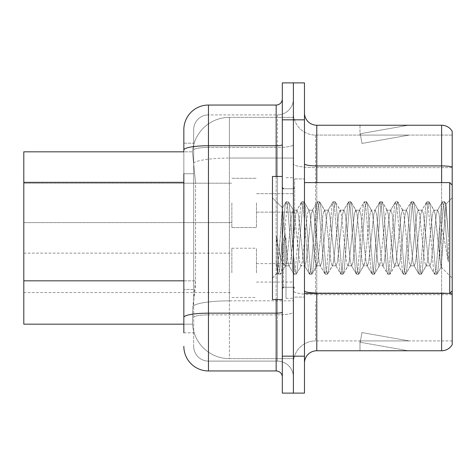 <?xml version="1.0" encoding="UTF-8"?>
<svg xmlns="http://www.w3.org/2000/svg" width="476" height="476" viewBox="0 0 476 476"><rect width="100%" height="100%" fill="white"/><g stroke="black" fill="none" stroke-linecap="round" stroke-linejoin="round"><path stroke-width="0.36" stroke-dasharray="2.38 1.78" d="M231.848 202.913L231.848 227.534L231.848 202.913M23.8 202.913L23.8 222.613L23.8 202.913M231.848 272.837L231.848 248.216L231.848 272.837M23.8 272.837L23.8 292.538L23.8 272.837M256.463 202.913L256.463 227.534L256.463 202.913M256.463 272.837L256.463 248.216L256.463 272.837M293.394 202.913L293.394 212.147L293.394 202.913M293.394 272.837L293.394 263.603L293.394 272.837M183.837 280.828L195.535 280.828L195.297 287.242L192.601 309.4L195.535 280.828L195.535 182.344L195.535 280.828L23.8 280.828L23.8 324.174M192.601 309.4L192.453 321.711A36.932 36.932 0 0 0 229.384 358.642L293.394 358.642L293.394 300.85L293.394 358.642L229.384 358.642L229.384 300.85L229.384 358.642A36.932 36.932 0 0 1 192.453 321.711L192.601 309.4M229.384 117.358L293.394 117.358L293.394 158.05L293.394 117.358L229.384 117.358A36.932 36.932 0 0 0 192.506 152.332L195.535 182.344L192.506 152.332A36.932 36.932 0 0 1 229.384 117.358L229.384 158.05L293.394 158.05L293.394 300.85L293.394 158.05L229.384 158.05L229.384 117.358A36.932 36.932 0 0 0 192.506 152.332M192.453 321.711L192.536 324.174L192.453 321.711A36.932 36.932 0 0 0 229.384 358.642M192.536 324.174L183.837 324.174L192.536 324.174M183.837 173.728L193.684 173.728L193.684 289.444L193.684 143.211L193.684 173.728L183.837 173.728L183.837 289.444L183.837 151.826L192.536 151.826L23.8 151.826L23.8 280.828M304.473 238L304.473 178.911L304.473 238M294.626 238L294.626 178.911L294.626 238M286.011 238L286.011 298.321L286.011 238M293.394 238L293.394 298.321L293.394 238M293.394 301.522L293.394 163.792L293.394 301.522M452.2 340.917L315.552 340.917L315.552 301.522L315.552 340.917L452.2 340.917L452.2 135.083L315.552 135.083A22.158 22.158 0 0 1 293.394 112.925L293.394 163.792L293.394 112.925A22.158 22.158 0 0 0 315.552 135.083L315.552 294.68A22.158 3.85 0 0 1 293.394 290.836A22.158 3.85 0 0 0 315.552 294.68L315.552 135.083A22.158 22.158 0 0 1 293.394 112.925M304.473 363.075L304.473 112.925L304.473 363.075A12.311 12.311 0 0 1 316.784 350.764L316.784 293.394M448.987 293.394A12.311 2.136 180 0 0 441.615 292.972L441.615 350.764A12.311 12.311 0 0 0 452.2 344.737L452.2 131.263A12.311 12.311 0 0 0 441.615 125.236L316.784 125.236A12.311 12.311 0 0 1 304.473 112.925M293.394 119.821L293.394 82.889L304.473 82.889L304.473 119.821L293.394 119.821L293.394 82.889L282.316 82.889L282.316 119.821L293.394 119.821L293.394 356.179L293.394 119.821M282.316 119.821L282.316 393.111L293.394 393.111L293.394 356.179L293.394 393.111L304.473 393.111L304.473 119.821M407.527 350.616A9.847 9.847 0 0 0 409.235 350.764L359.993 350.764L409.235 350.764A9.847 9.847 0 0 1 407.527 350.616A9.847 9.847 0 0 0 409.235 350.764A9.847 9.847 0 0 1 407.527 350.616A9.847 9.847 0 0 0 409.235 350.764A9.847 9.847 0 0 1 407.527 350.616A9.847 9.847 0 0 0 409.235 350.764A9.847 9.847 0 0 1 407.527 350.616A9.847 9.847 0 0 0 409.235 350.764A9.847 9.847 0 0 1 407.527 350.616A9.847 9.847 0 0 0 409.235 350.764A9.847 9.847 0 0 1 407.527 350.616A9.847 9.847 0 0 0 409.235 350.764A9.847 9.847 0 0 1 407.527 350.616L360.243 342.274L407.527 350.616M359.993 340.917L359.993 350.764L359.993 340.917L360.487 340.917L360.243 342.274L360.487 340.917L359.993 340.917L359.993 350.764L359.993 340.917L360.487 340.917L360.243 342.274L360.487 340.917L359.993 340.917L359.993 350.764L359.993 340.917L360.487 340.917L360.243 342.274L360.487 340.917L359.993 340.917L359.993 350.764L359.993 340.917L360.487 340.917L360.243 342.274L360.487 340.917L359.993 340.917L359.993 350.764L359.993 340.917L360.487 340.917L360.243 342.274L360.487 340.917L359.993 340.917L359.993 350.764L359.993 340.917L360.487 340.917L360.243 342.274L360.487 340.917L359.993 340.917L359.993 350.764L359.993 340.917L360.487 340.917L360.243 342.274L360.487 340.917L359.993 340.917M452.2 185.063L452.2 290.937L452.2 185.063L452.2 278.139L452.2 185.063L449.737 182.605L449.737 293.394L449.737 182.605L449.737 293.394L452.2 290.937M441.615 350.764L316.784 350.764M409.235 125.236L359.993 125.236L409.235 125.236A9.847 9.847 0 0 0 407.527 125.384A9.847 9.847 0 0 1 409.235 125.236A9.847 9.847 0 0 0 407.527 125.384A9.847 9.847 0 0 1 409.235 125.236A9.847 9.847 0 0 0 407.527 125.384A9.847 9.847 0 0 1 409.235 125.236A9.847 9.847 0 0 0 407.527 125.384A9.847 9.847 0 0 1 409.235 125.236A9.847 9.847 0 0 0 407.527 125.384A9.847 9.847 0 0 1 409.235 125.236A9.847 9.847 0 0 0 407.527 125.384A9.847 9.847 0 0 1 409.235 125.236A9.847 9.847 0 0 0 407.527 125.384A9.847 9.847 0 0 1 409.235 125.236M409.235 340.917L360.487 340.917L409.235 340.917L360.487 340.917L409.235 340.917L360.487 340.917L409.235 340.917L360.487 340.917L409.235 340.917L360.487 340.917L409.235 340.917L360.487 340.917L409.235 340.917L360.487 340.917L409.235 340.917L361.956 332.575L360.487 340.917L361.956 332.575L360.487 340.917L361.956 332.575L360.487 340.917L361.956 332.575L360.487 340.917L361.956 332.575L360.487 340.917L361.956 332.575L360.487 340.917L361.956 332.575L360.487 340.917L361.956 332.575L409.235 340.917M315.552 135.083L452.2 135.083L452.2 301.522M360.487 135.083L359.993 135.083L360.487 135.083L359.993 135.083L360.487 135.083L359.993 135.083L360.487 135.083L359.993 135.083L360.487 135.083L359.993 135.083L360.487 135.083L359.993 135.083L360.487 135.083L359.993 135.083L360.487 135.083L360.243 133.726L407.527 125.384L360.243 133.726L360.487 135.083L360.243 133.726L407.527 125.384L360.243 133.726L360.487 135.083L360.243 133.726L407.527 125.384L360.243 133.726L360.487 135.083L360.243 133.726L407.527 125.384L360.243 133.726L360.487 135.083L360.243 133.726L407.527 125.384L360.243 133.726L360.487 135.083L360.243 133.726L407.527 125.384L360.243 133.726L360.487 135.083L360.243 133.726L407.527 125.384L360.243 133.726L360.487 135.083L409.235 135.083L360.487 135.083L409.235 135.083L360.487 135.083L409.235 135.083L360.487 135.083L409.235 135.083L360.487 135.083L409.235 135.083L360.487 135.083L409.235 135.083L360.487 135.083L409.235 135.083L360.487 135.083L361.956 143.425L360.487 135.083M293.394 363.075A22.158 22.158 0 0 1 315.552 340.917A22.158 22.158 0 0 0 293.394 363.075A22.158 22.158 0 0 1 315.552 340.917M359.993 125.236L359.993 135.083L359.993 125.236M409.235 135.083L361.956 143.425L409.235 135.083M183.837 332.789L193.684 332.789L193.684 289.444L193.684 332.789L183.837 332.789L183.837 289.444L183.837 321.711M183.837 346.332A24.621 24.621 0 0 0 208.452 370.953L208.452 361.105A14.774 14.774 0 0 1 193.684 346.332L193.684 150.011L193.684 346.332A14.774 14.774 0 0 0 208.452 361.105L277.395 361.105L277.395 321.711L277.395 361.105L208.452 361.105L208.452 314.868L277.395 314.868L277.395 321.711L277.395 314.868A16.005 2.779 0 0 0 293.394 312.089L293.394 144.668L293.394 312.089A16.005 2.779 0 0 1 277.395 314.868L277.395 147.447L277.395 314.868L208.452 314.868L208.452 114.894L277.395 114.894A16.005 16.005 0 0 0 293.394 98.895L293.394 144.668L293.394 98.895A16.005 16.005 0 0 1 277.395 114.894L277.395 147.447L277.395 114.894A16.005 16.005 0 0 0 293.394 98.895M282.316 377.105L282.316 312.089L282.316 377.105A6.152 6.152 0 0 0 276.163 370.953L208.452 370.953M282.316 238L282.316 299.553L282.316 238M282.316 312.089L282.316 98.895L282.316 312.089A6.152 1.071 0 0 1 276.163 313.16L276.163 370.953M183.837 143.211L193.684 143.211L183.837 143.211L183.837 150.011A24.621 4.278 180 0 1 208.452 145.739L208.452 105.047A24.621 24.621 0 0 0 183.837 129.668A24.621 24.621 0 0 1 208.452 105.047L276.163 105.047A6.152 6.152 0 0 0 282.316 98.895A6.152 6.152 0 0 1 276.163 105.047L276.163 313.16L208.452 313.16L208.452 145.739L276.163 145.739A6.152 1.071 -0 0 0 282.316 144.668M183.837 150.011L183.837 317.433A24.621 4.278 180 0 1 208.452 313.16L208.452 314.868A14.774 2.564 180 0 0 193.684 317.433A14.774 2.564 180 0 1 208.452 314.868L208.452 147.447L277.395 147.447A16.005 2.779 0 0 0 293.394 144.668A16.005 2.779 0 0 1 277.395 147.447L208.452 147.447A14.774 2.564 180 0 0 193.684 150.011L193.684 129.668L193.684 150.011A14.774 2.564 180 0 1 208.452 147.447L208.452 114.894L277.395 114.894M293.394 377.105A16.005 16.005 0 0 0 277.395 361.105A16.005 16.005 0 0 1 293.394 377.105A16.005 16.005 0 0 0 277.395 361.105M193.684 129.668A14.774 14.774 0 0 1 208.452 114.894A14.774 14.774 0 0 0 193.684 129.668A14.774 14.774 0 0 1 208.452 114.894M293.121 238L295.727 213.903L297.03 210.172L298.333 213.903L303.545 262.097L304.842 265.828L306.145 262.097L311.358 213.903L312.661 210.172L313.964 213.903L319.176 262.097L320.479 265.828L321.782 262.097L326.994 213.903L328.297 210.172L329.6 213.903L334.812 262.097L336.115 265.828L337.419 262.097L342.625 213.903L343.928 210.172L345.231 213.903L350.443 262.097L351.746 265.828L353.049 262.097L358.261 213.903L359.564 210.172L360.868 213.903L366.08 262.097L367.383 265.828L368.686 262.097L373.898 213.903L375.201 210.172L376.504 213.903L381.71 262.097L383.013 265.828L384.316 262.097L389.529 213.903L390.832 210.172L392.135 213.903L397.347 262.097L398.65 265.828L399.953 262.097L405.165 213.903L406.468 210.172L407.771 213.903L412.984 262.097L414.287 265.828L415.59 262.097L420.796 213.903L422.099 210.172L423.402 213.903L428.614 262.097L429.917 265.828L431.22 262.097L436.433 213.903L437.736 210.172L439.039 213.903L439.889 220.12L439.889 259.027L435.129 213.903L433.826 210.172L432.523 213.903L427.311 262.097L426.008 265.828L424.705 262.097L419.493 213.903L418.19 210.172L416.893 213.903L411.68 262.097L410.377 265.828L409.074 262.097L403.862 213.903L402.559 210.172L401.256 213.903L396.044 262.097L394.741 265.828L393.438 262.097L388.226 213.903L386.923 210.172L385.62 213.903L380.407 262.097L379.11 265.828L377.807 262.097L372.595 213.903L371.292 210.172L369.989 213.903L364.777 262.097L363.474 265.828L362.171 262.097L356.958 213.903L355.655 210.172L354.352 213.903L349.14 262.097L347.837 265.828L346.534 262.097L341.328 213.903L340.025 210.172L338.722 213.903L333.509 262.097L332.206 265.828L330.903 262.097L325.691 213.903L324.388 210.172L323.085 213.903L317.873 262.097L316.57 265.828L315.267 262.097L310.055 213.903L308.751 210.172L307.448 213.903L302.242 262.097L300.939 265.828L299.636 262.097L294.424 213.903L293.121 210.172L291.818 213.903L286.606 262.097L285.713 265.477L285.303 265.828L284.779 265.263L284.779 238L284.779 265.263C281.828 263.585 279.162 254.499 276.77 238C279.162 254.499 281.828 263.585 284.779 265.263L285.303 265.828L289.212 265.828L290.515 262.097L295.727 213.903L297.03 210.172L298.333 213.903L303.545 262.097L304.842 265.828L306.145 262.097L311.358 213.903L312.661 210.172L313.964 213.903L319.176 262.097L320.479 265.828L321.782 262.097L326.994 213.903L328.297 210.172L329.6 213.903L334.812 262.097L336.115 265.828L337.419 262.097L342.625 213.903L343.928 210.172L345.231 213.903L350.443 262.097L351.746 265.828L353.049 262.097L358.261 213.903L359.564 210.172L360.868 213.903L366.08 262.097L367.383 265.828L368.686 262.097L373.898 213.903L375.201 210.172L376.504 213.903L381.71 262.097L383.013 265.828L384.316 262.097L389.529 213.903L390.832 210.172L392.135 213.903L397.347 262.097L398.65 265.828L399.953 262.097L405.165 213.903L406.468 210.172L407.771 213.903L412.984 262.097L414.287 265.828L415.59 262.097L420.796 213.903L422.099 210.172L423.402 213.903L428.614 262.097L429.917 265.828L431.22 262.097L436.433 213.903L437.736 210.172L439.039 213.903L439.889 220.12L439.889 259.027L441.252 266.846L445.958 204.103L448.35 235.912L448.35 262.05L444.043 238L439.889 220.12L444.043 238L448.35 262.05L443.924 206.572L442.62 201.711L441.317 206.572L436.105 269.428L434.802 274.289L433.499 269.428L428.287 206.572L426.99 201.711L425.687 206.572L420.475 269.428L419.172 274.289L417.868 269.428L412.656 206.572L411.353 201.711L410.05 206.572L404.838 269.428L403.535 274.289L402.232 269.428L397.02 206.572L395.717 201.711L394.414 206.572L389.207 269.428L387.904 274.289L386.601 269.428L381.389 206.572L380.086 201.711L378.783 206.572L373.571 269.428L372.268 274.289L370.965 269.428L365.752 206.572L364.449 201.711L363.146 206.572L357.934 269.428L356.631 274.289L355.328 269.428L350.122 206.572L348.819 201.711L347.516 206.572L342.303 269.428L341 274.289L339.697 269.428L334.485 206.572L333.182 201.711L331.879 206.572L326.667 269.428L325.364 274.289L324.061 269.428L318.849 206.572L317.546 201.711L316.243 206.572L311.036 269.428L309.733 274.289L308.43 269.428L303.218 206.572L301.915 201.711L300.612 206.572L295.4 269.428L294.097 274.289L292.794 269.428L287.581 206.572L286.278 201.711L284.975 206.572L279.763 269.428L278.46 274.289L277.157 269.428L276.318 261.413L276.318 234.995L279.115 269.428L280.418 274.289L279.115 269.428L276.318 234.995L276.318 261.413L277.466 272.855L276.318 261.413L277.157 269.428L278.145 274.015L278.46 274.289L279.763 269.428L284.975 206.572L285.963 201.985L286.278 201.711L287.581 206.572L292.794 269.428L293.775 274.015L288.801 265.477L289.212 265.828L290.515 262.097L293.121 238M285.303 238L287.909 262.097L289.212 265.828L285.303 265.828L285.713 265.477L280.739 274.015L278.46 274.289L280.739 274.015L281.721 269.428L286.933 206.572L288.236 201.711L286.933 206.572L281.721 269.428L280.739 274.015L285.713 265.477L286.606 262.097L291.818 213.903L293.121 210.172L297.03 210.172L293.121 210.172L293.531 210.523L288.551 201.985L286.278 201.711L288.551 201.985L289.539 206.572L294.751 269.428L296.048 274.289L294.751 269.428L289.539 206.572L288.551 201.985L293.531 210.523L294.424 213.903L299.636 262.097L300.939 265.828L304.842 265.828L300.939 265.828L301.35 265.477L296.37 274.015L294.097 274.289L288.801 265.477L287.909 262.097L282.393 208.107L277.466 272.855L278.145 274.015L277.466 272.855L272.468 278.139L272.468 238L272.468 299.553L272.468 176.447L272.468 278.139L277.675 272.932L282.393 208.107L285.963 201.985L282.393 208.107L284.779 231.937L284.779 238L284.779 231.937L285.303 238M448.35 235.912L445.881 206.572L444.578 201.711L443.275 206.572L438.063 269.428L436.76 274.289L435.457 269.428L430.245 206.572L428.941 201.711L427.638 206.572L422.426 269.428L421.123 274.289L419.82 269.428L414.608 206.572L413.305 201.711L412.002 206.572L406.796 269.428L405.493 274.289L404.189 269.428L398.977 206.572L397.674 201.711L396.371 206.572L391.159 269.428L389.856 274.289L388.553 269.428L383.341 206.572L382.038 201.711L380.735 206.572L375.522 269.428L374.219 274.289L372.916 269.428L367.71 206.572L366.407 201.711L365.104 206.572L359.892 269.428L358.589 274.289L357.286 269.428L352.073 206.572L350.77 201.711L349.467 206.572L344.255 269.428L342.952 274.289L341.649 269.428L336.437 206.572L335.134 201.711L333.831 206.572L328.624 269.428L327.321 274.289L326.018 269.428L320.806 206.572L319.503 201.711L318.2 206.572L312.988 269.428L311.685 274.289L310.382 269.428L305.17 206.572L303.866 201.711L302.563 206.572L297.351 269.428L296.37 274.015L294.097 274.289L295.4 269.428L300.612 206.572L301.594 201.985L296.613 210.523L301.915 201.711L303.218 206.572L308.43 269.428L309.412 274.015L304.432 265.477L309.733 274.289L311.036 269.428L316.243 206.572L317.23 201.985L312.25 210.523L317.546 201.711L318.849 206.572L324.061 269.428L325.048 274.015L320.068 265.477L325.364 274.289L326.667 269.428L331.879 206.572L332.861 201.985L327.887 210.523L333.182 201.711L334.485 206.572L339.697 269.428L340.679 274.015L335.699 265.477L341 274.289L342.303 269.428L347.516 206.572L348.497 201.985L343.517 210.523L348.819 201.711L350.122 206.572L355.328 269.428L356.316 274.015L351.336 265.477L356.631 274.289L357.934 269.428L363.146 206.572L364.134 201.985L359.154 210.523L364.449 201.711L365.752 206.572L370.965 269.428L371.946 274.015L366.972 265.477L372.268 274.289L373.571 269.428L378.783 206.572L379.765 201.985L374.785 210.523L380.086 201.711L381.389 206.572L386.601 269.428L387.583 274.015L382.603 265.477L387.904 274.289L389.207 269.428L394.414 206.572L395.401 201.985L390.421 210.523L395.717 201.711L397.02 206.572L402.232 269.428L403.214 274.015L398.239 265.477L403.535 274.289L404.838 269.428L410.05 206.572L411.032 201.985L406.058 210.523L411.353 201.711L412.656 206.572L417.868 269.428L418.85 274.015L413.87 265.477L419.172 274.289L420.475 269.428L425.687 206.572L426.669 201.985L421.688 210.523L426.99 201.711L428.287 206.572L433.499 269.428L434.487 274.015L429.507 265.477L434.802 274.289L436.105 269.428L441.317 206.572L442.299 201.985L437.325 210.523L442.62 201.711L443.924 206.572L448.35 262.05L448.35 235.912L445.881 206.572L444.893 201.985L444.578 201.711L443.275 206.572L438.063 269.428L436.76 274.289L435.457 269.428L430.245 206.572L428.941 201.711L427.638 206.572L422.426 269.428L421.123 274.289L419.82 269.428L414.608 206.572L413.305 201.711L412.002 206.572L406.796 269.428L405.493 274.289L404.189 269.428L398.977 206.572L397.674 201.711L396.371 206.572L391.159 269.428L389.856 274.289L388.553 269.428L383.341 206.572L382.038 201.711L380.735 206.572L375.522 269.428L374.219 274.289L372.916 269.428L367.71 206.572L366.407 201.711L365.104 206.572L359.892 269.428L358.589 274.289L357.286 269.428L352.073 206.572L350.77 201.711L349.467 206.572L344.255 269.428L342.952 274.289L341.649 269.428L336.437 206.572L335.134 201.711L333.831 206.572L328.624 269.428L327.321 274.289L326.018 269.428L320.806 206.572L319.503 201.711L318.2 206.572L312.988 269.428L311.685 274.289L310.382 269.428L305.17 206.572L303.866 201.711L302.563 206.572L297.351 269.428L296.37 274.015L301.35 265.477L302.242 262.097L307.448 213.903L308.751 210.172L312.661 210.172L308.751 210.172L304.188 201.985L309.168 210.523L310.055 213.903L315.267 262.097L316.57 265.828L320.479 265.828L316.57 265.828L312.006 274.015L316.98 265.477L317.873 262.097L323.085 213.903L324.388 210.172L328.297 210.172L324.388 210.172L319.818 201.985L324.799 210.523L325.691 213.903L330.903 262.097L332.206 265.828L336.115 265.828L332.206 265.828L327.637 274.015L332.617 265.477L333.509 262.097L338.722 213.903L340.025 210.172L343.928 210.172L340.025 210.172L335.455 201.985L340.435 210.523L341.328 213.903L346.534 262.097L347.837 265.828L351.746 265.828L347.837 265.828L343.273 274.015L348.253 265.477L349.14 262.097L354.352 213.903L355.655 210.172L359.564 210.172L355.655 210.172L351.092 201.985L356.066 210.523L356.958 213.903L362.171 262.097L363.474 265.828L367.383 265.828L363.474 265.828L358.904 274.015L363.884 265.477L364.777 262.097L369.989 213.903L371.292 210.172L375.201 210.172L371.292 210.172L366.722 201.985L371.702 210.523L372.595 213.903L377.807 262.097L379.11 265.828L383.013 265.828L379.11 265.828L374.541 274.015L379.521 265.477L380.407 262.097L385.62 213.903L386.923 210.172L390.832 210.172L386.923 210.172L382.359 201.985L387.339 210.523L388.226 213.903L393.438 262.097L394.741 265.828L398.65 265.828L394.741 265.828L390.177 274.015L395.151 265.477L396.044 262.097L401.256 213.903L402.559 210.172L406.468 210.172L402.559 210.172L397.99 201.985L402.97 210.523L403.862 213.903L409.074 262.097L410.377 265.828L414.287 265.828L410.377 265.828L405.808 274.015L410.788 265.477L411.68 262.097L416.893 213.903L418.19 210.172L422.099 210.172L418.19 210.172L413.626 201.985L418.606 210.523L419.493 213.903L424.705 262.097L426.008 265.828L429.917 265.828L426.008 265.828L421.444 274.015L426.425 265.477L427.311 262.097L432.523 213.903L433.826 210.172L437.736 210.172L433.826 210.172L429.263 201.985L434.237 210.523L435.129 213.903L441.002 266.935L445.958 204.103L448.35 235.912M282.316 299.553L272.468 299.553L272.468 176.447L282.316 176.447M229.384 300.85A36.932 6.414 180 0 0 192.893 306.27A36.932 6.414 180 0 1 229.384 300.85L293.394 300.85L229.384 300.85L229.384 158.05L229.384 300.85M193.417 163.006A36.932 6.414 180 0 1 229.384 158.05A36.932 6.414 180 0 0 193.417 163.006M183.837 182.344L23.8 182.344M452.2 131.263A12.311 12.311 0 0 0 441.615 125.236L441.615 292.972L316.784 292.972L316.784 125.236M441.615 293.394L441.615 292.972A12.311 2.136 180 0 1 452.2 294.019M304.473 163.792A12.311 2.136 0 0 0 316.784 165.928L441.615 165.928A12.311 2.136 180 0 1 452.2 166.975M316.784 182.605L316.784 292.972L441.615 292.972L441.615 182.605M304.473 356.179L282.316 356.179M304.473 290.836A12.311 2.136 0 0 0 316.784 292.972M452.2 167.635L315.552 167.635A22.158 3.85 0 0 1 293.394 163.792A22.158 3.85 0 0 0 315.552 167.635L452.2 167.635M452.2 294.68L315.552 294.68L452.2 294.68M276.163 299.553L276.163 176.447M208.452 361.105A14.774 14.774 0 0 1 193.684 346.332M193.684 289.444L183.837 289.444L193.684 289.444M283.547 238L283.547 287.242L283.547 238M23.8 183.218L231.848 183.218L23.8 183.218M23.8 253.143L231.848 253.143M231.848 178.298L256.463 178.298L231.848 178.298M231.848 248.216L256.463 248.216M256.463 193.684L293.394 193.684L256.463 193.684M256.463 263.603L293.394 263.603M256.463 282.072L293.394 282.072M256.463 212.147L293.394 212.147L256.463 212.147M231.848 297.458L256.463 297.458M231.848 227.534L256.463 227.534L231.848 227.534M23.8 292.538L231.848 292.538M23.8 222.613L231.848 222.613L23.8 222.613M294.626 178.911L304.473 178.911L294.626 178.911M286.011 298.321L293.394 298.321L286.011 298.321M294.626 188.758L286.011 188.758L294.626 188.758M294.626 287.242L286.011 287.242L294.626 287.242M286.011 177.679L293.394 177.679L286.011 177.679M294.626 297.089L304.473 297.089L294.626 297.089M282.316 188.758L293.394 188.758L294.626 187.526L293.394 188.758L282.316 188.758M282.316 287.242L293.394 287.242L294.626 288.474L293.394 287.242L282.316 287.242M304.473 293.394L449.737 293.394M283.547 287.242L293.394 287.242L283.547 287.242L282.316 288.474M283.547 188.758L293.394 188.758L283.547 188.758L282.316 187.526M445.958 204.103L452.2 197.861L445.958 204.103M441.002 266.941L452.2 278.139L441.002 266.941M282.637 208.024L272.468 197.861L282.637 208.024M304.473 182.605L449.737 182.605M444.578 201.711L442.62 201.711L444.578 201.711M436.76 274.289L434.802 274.289L436.76 274.289M428.941 201.711L426.99 201.711L428.941 201.711M421.123 274.289L419.172 274.289L421.123 274.289M413.305 201.711L411.353 201.711L413.305 201.711M405.493 274.289L403.535 274.289L405.493 274.289M397.674 201.711L395.717 201.711L397.674 201.711M389.856 274.289L387.904 274.289L389.856 274.289M382.038 201.711L380.086 201.711L382.038 201.711M374.219 274.289L372.268 274.289L374.219 274.289M366.407 201.711L364.449 201.711L366.407 201.711M358.589 274.289L356.631 274.289L358.589 274.289M350.77 201.711L348.819 201.711L350.77 201.711M342.952 274.289L341 274.289L342.952 274.289M335.134 201.711L333.182 201.711L335.134 201.711M327.321 274.289L325.364 274.289L327.321 274.289M319.503 201.711L317.546 201.711L319.503 201.711M311.685 274.289L309.733 274.289L311.685 274.289M303.866 201.711L301.915 201.711L303.866 201.711M441.258 266.846L437.075 274.015L441.258 266.846M446.173 204.18L444.893 201.985L446.173 204.18"/><path stroke-width="0.71" d="M23.8 324.174L183.837 324.174L23.8 324.174L23.8 151.826L183.837 151.826L183.837 129.668L183.837 143.211M452.2 301.522L452.2 340.917M304.473 363.075A12.311 12.311 0 0 1 316.784 350.764L441.615 350.764L441.615 293.394M293.394 356.179L293.394 393.111L304.473 393.111L304.473 356.179L293.394 356.179L293.394 393.111L282.316 393.111L282.316 356.179L293.394 356.179L293.394 119.821L293.394 356.179M282.316 356.179L282.316 82.889L293.394 82.889L293.394 119.821L293.394 82.889L304.473 82.889L304.473 356.179M452.2 131.263A12.311 12.311 0 0 0 441.615 125.236A12.311 12.311 0 0 1 452.2 131.263L452.2 344.737A12.311 12.311 0 0 1 441.615 350.764M452.2 166.975A12.311 2.136 180 0 0 441.615 165.928L441.615 125.236L316.784 125.236A12.311 12.311 0 0 1 304.473 112.925A12.311 12.311 0 0 0 316.784 125.236L316.784 182.605M183.837 332.789L183.837 173.728M183.837 129.668A24.621 24.621 0 0 1 208.452 105.047L208.452 370.953L276.163 370.953L276.163 299.553M208.452 105.047L276.163 105.047A6.152 6.152 0 0 0 282.316 98.895M183.837 321.711L183.837 317.433A24.621 4.278 180 0 1 208.452 313.16L276.163 313.16A6.152 1.071 0 0 0 282.316 312.089M282.316 377.105A6.152 6.152 0 0 0 276.163 370.953M208.452 370.953A24.621 24.621 0 0 1 183.837 346.332M304.473 182.605L449.737 182.605L449.737 293.394L452.2 290.937M282.316 176.447L272.468 176.447L272.468 299.553L282.316 299.553M183.837 182.344L23.8 182.344M183.837 280.828L23.8 280.828M316.784 293.394L316.784 350.764M441.615 182.605L441.615 165.928L316.784 165.928A12.311 2.136 0 0 1 304.473 163.792M452.2 294.019A12.311 2.136 180 0 0 448.987 293.394M304.473 119.821L282.316 119.821M316.784 292.972A12.311 2.136 -0 0 1 304.473 290.836M183.837 150.011A24.621 4.278 180 0 1 208.452 145.739L276.163 145.739L276.163 105.047M276.163 176.447L276.163 145.739A6.152 1.071 0 0 0 282.316 144.668M304.473 293.394L449.737 293.394M283.547 188.758L282.316 187.526M283.547 287.242L282.316 288.474M452.2 185.063L449.737 182.605"/></g></svg>
